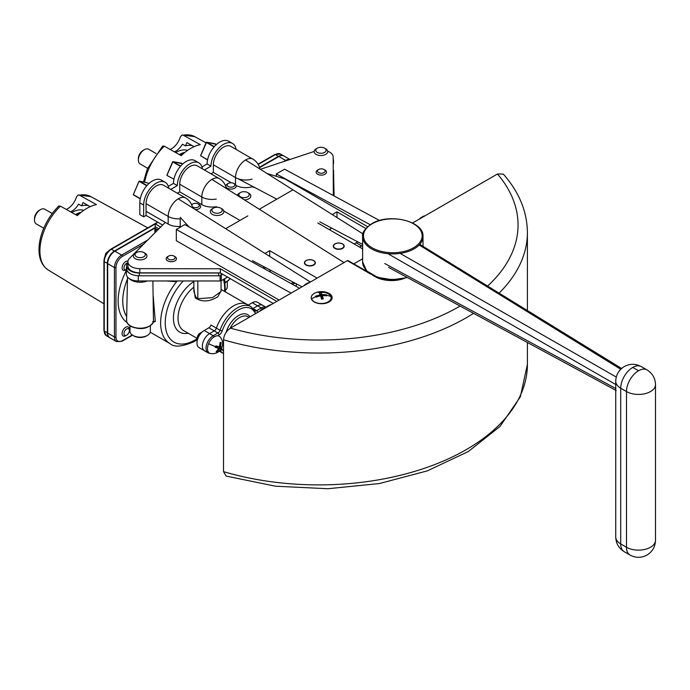 <?xml version="1.0" encoding="UTF-8"?>
<svg xmlns="http://www.w3.org/2000/svg" width="690" height="690" viewBox="0 0 690 690"><rect width="100%" height="100%" fill="white"/><g stroke="black" fill="none" stroke-linecap="round" stroke-linejoin="round"><path stroke-width="1.03" d="M362.63 258.776L353.78 263.882M329.061 293.423A10.471 6.046 0 0 0 314.726 293.164A10.471 6.046 0 0 0 313.407 301.409A10.471 6.046 0 0 0 314.261 301.97A10.471 6.046 0 0 0 329.923 301.409A10.471 6.046 0 0 0 329.061 293.423M226.148 476.1L223.508 471.632A208.699 120.491 0 0 0 527.402 364.406L520.329 396.836L500.017 426.454L468.303 451.536L427.283 470.891L379.483 483.526L327.845 488.736L275.638 486.209L226.148 476.1M473.504 313.372A208.699 120.491 180 0 1 223.508 339.791L223.508 471.632M223.508 339.791C224 334.788 226.32 330.898 230.469 328.138A199.35 115.092 0 0 0 460.049 306.093M487.623 286.048A199.35 115.092 0 0 0 497.464 173.992L503.329 174.113C519.13 192.044 527.16 211.528 527.402 232.565A208.699 120.491 180 0 1 499.12 293.121M370.677 274.103L347.372 260.647L230.469 328.138M497.464 173.992L412.56 223.008M347.372 260.647A1.363 0.785 -60 0 1 348.053 260.579L367.839 271.998M632.756 367.416L638.526 370.772L632.756 367.416A16.974 9.798 -60 0 1 641.234 366.58C635.568 363.544 629.901 363.544 624.226 366.58C618.783 369.961 615.954 374.86 615.739 381.285A17 9.815 180 0 0 620.715 388.228A16.974 9.798 120 0 1 632.713 367.442L632.713 367.442M400.105 253.403L616.274 377.051M620.733 369.254L419.184 244.976M331.709 228.123L329.208 229.563M332.287 214.573L336.996 211.856L336.996 217.548M362.63 248.857L317.771 222.956M264.977 253.437L269.695 250.712L317.133 278.105M269.695 250.712L269.695 256.404M264.408 266.978L262.838 267.884M279.105 300.055L176.321 240.715L176.321 229.468L184.782 224.586L299.555 288.256M176.321 229.468L291.094 293.138M232.513 143.442A17.845 10.307 -60 0 0 218.756 148.221A17.845 10.307 -60 0 0 210.968 166.178L207.121 163.961A17.845 10.307 -60 0 1 214.909 146.004A17.845 10.307 -60 0 1 228.666 141.217L232.513 143.442A17.845 10.307 -60 0 1 236.049 149.411M207.121 163.961L201.954 166.946M210.968 166.178L204.378 169.982M198.858 162.866A17.845 10.307 -60 0 0 185.101 167.653A17.845 10.307 -60 0 0 177.313 185.61L173.466 183.393A17.845 10.307 -60 0 1 181.254 165.428A17.845 10.307 -60 0 1 195.011 160.649L198.858 162.866A17.845 10.307 -60 0 1 202.394 168.834M173.466 183.393L168.3 186.378M177.313 185.61L170.723 189.414M165.203 182.298A17.845 10.307 -60 0 0 151.446 187.076A17.845 10.307 -60 0 0 143.658 205.042L139.811 202.817A17.845 10.307 -60 0 1 147.6 184.86A17.845 10.307 -60 0 1 161.357 180.081L165.203 182.298A17.845 10.307 -60 0 1 168.739 188.267M139.811 202.817L139.811 214.616L143.658 216.841L143.658 205.042M146.064 203.654L168.179 216.418A14.447 8.34 180 0 0 180.228 218.799L180.228 226.432A14.447 8.34 180 0 1 168.179 224.052L146.064 211.287L146.064 203.654A14.447 8.34 120 0 1 152.369 189.112A14.447 8.34 120 0 1 163.504 185.239L185.619 198.013A14.447 8.34 120 0 0 174.484 201.877A14.447 8.34 120 0 0 168.179 216.418L168.179 224.052M259.319 209.26L292.405 190.155M276.293 176.304L276.293 173.949L370.168 224.69M276.293 173.949L284.565 169.171L379.526 220.507M367.606 226.665L285.056 179.003L266.909 173.423M252.04 186.102L252.04 186.792A14.447 8.34 180 0 1 236.084 185.515M259.906 169.007A14.447 14.447 0 0 0 252.928 159.149L230.814 146.383A14.447 8.34 120 0 0 219.679 150.256A14.447 8.34 120 0 0 213.374 164.798L213.374 172.431L231.331 182.798M314.14 151.464L260.363 169.3M333.322 195.529L333.192 157.01A11.911 6.874 0 0 0 327.698 151.231M252.04 186.792L255.197 187.766M210.993 173.802L213.374 172.431M226.251 188.439A14.447 14.447 0 0 0 219.273 178.581L197.159 165.816A14.447 8.34 120 0 0 186.024 169.68A14.447 8.34 120 0 0 179.719 184.221L179.719 191.855L201.834 204.628A14.447 8.34 180 0 0 216.255 206.707L217.212 207.259M239.999 220.412L223.81 211.071M247.839 215.892L225.665 228.692M177.339 193.226L179.719 191.855M146.064 211.287L146.047 215.461L143.658 216.841M146.047 215.461L162.65 225.044M146.047 211.295L165.281 222.396L129.487 258.362A11.911 6.874 0 0 0 127.909 261.786A11.911 6.874 0 0 0 139.794 268.669L220.352 268.764L276.837 301.366M127.909 261.786L127.909 265.952A11.911 6.874 0 0 0 139.794 272.826L220.352 272.921L273.231 303.453M220.352 268.764L220.352 272.921M180.228 226.432L180.702 226.941M180.176 217.324L189.069 226.967M334.866 243.932A5.468 3.157 0 0 0 334.866 248.391A5.468 3.157 0 0 0 342.594 248.391A5.468 3.157 0 0 0 342.594 243.932A5.468 3.157 0 0 0 334.866 243.932M306.015 260.587A5.468 3.157 0 0 0 306.015 265.046A5.468 3.157 0 0 0 313.752 265.046A5.468 3.157 0 0 0 313.752 260.587A5.468 3.157 0 0 0 306.015 260.587M336.996 211.856L365.821 228.494M419.21 219.17A9.177 5.296 -60 0 1 421.392 217.359A9.177 5.296 -60 0 1 421.659 217.203A9.177 5.296 -60 0 1 421.935 217.048M424.971 215.841A10.195 5.891 120 0 0 422.384 216.781A10.195 5.891 120 0 0 422.082 216.962A10.195 5.891 120 0 0 419.796 218.834M227.536 277.07L221.257 280.692A1.63 0.94 180 0 1 220.101 280.968L138.276 280.968A11.903 6.865 180 0 1 126.382 274.103L126.382 268.548A11.903 6.865 180 0 1 126.572 267.306M127.909 262.39A12.748 7.357 0 0 0 126.572 265.667L126.572 268.445A12.748 7.357 0 0 0 139.32 275.802L218.704 275.802A3.398 1.966 0 0 0 221.111 275.224L222.723 274.292L221.257 275.146L221.257 280.692M130.376 273.689A11.903 6.865 180 0 1 126.382 268.548M157.743 229.977A8.496 4.908 0 0 0 156.63 229.184L155.379 228.459L155.379 232.34M155.673 226.967L155.379 227.131A1.63 0.94 0 0 0 154.905 227.795A1.63 0.94 0 0 0 155.379 228.459M333.529 163.677L333.529 160.899A12.748 7.357 0 0 0 333.192 159.235M126.572 265.667A12.748 7.357 0 0 0 139.32 273.024L218.704 273.024A3.398 1.966 0 0 0 219.791 272.921M157.941 222.318L155.19 223.914L159.968 226.665A4.252 2.45 180 0 1 160.58 227.122M155.19 223.914L155.19 226.682L158.89 228.821M324.015 169.49L324.973 170.042A5.166 2.984 180 0 1 325.663 170.534A5.166 2.984 180 0 1 326.482 172.146A5.166 2.984 180 0 1 322.773 175.01A5.166 2.984 180 0 1 316.969 173.759A5.166 2.984 180 0 1 316.149 172.146A5.166 2.984 180 0 1 317.659 170.042L318.616 169.49A3.821 2.208 180 0 1 324.015 169.49A3.821 2.208 180 0 1 324.524 169.852A3.821 2.208 180 0 1 323.377 172.905A3.821 2.208 180 0 1 318.099 172.241A3.821 2.208 180 0 1 318.616 169.49M265.365 307.99A9.177 5.296 -60 0 1 267.548 306.179A9.177 5.296 -60 0 1 267.815 306.024A9.177 5.296 -60 0 1 268.091 305.868M271.127 304.67A10.195 5.891 120 0 0 268.539 305.601A10.195 5.891 120 0 0 268.238 305.782A10.195 5.891 120 0 0 265.952 307.654M303.824 285.789A9.177 5.296 -60 0 1 306.006 283.978A9.177 5.296 -60 0 1 306.274 283.814L306.998 283.4A10.195 5.891 120 0 0 306.705 283.581A10.195 5.891 120 0 0 304.411 285.453M309.586 282.46A10.195 5.891 120 0 0 306.998 283.4M191.751 205.016A3.821 2.208 180 0 1 192.769 203.947A3.821 2.208 180 0 1 198.168 203.947L199.125 204.499A5.166 2.984 180 0 1 199.815 204.999A5.166 2.984 180 0 1 200.635 206.612A5.166 2.984 180 0 1 195.33 209.596M198.168 203.947A3.821 2.208 180 0 1 198.686 204.318A3.821 2.208 180 0 1 197.599 207.336A3.821 2.208 180 0 1 192.346 206.776M191.587 204.637A5.166 2.984 180 0 1 191.82 204.499L192.769 203.947M174.018 256.085L174.975 256.637A5.166 2.984 180 0 1 175.665 257.137A5.166 2.984 180 0 1 176.485 258.75A5.166 2.984 180 0 1 172.776 261.613A5.166 2.984 180 0 1 166.971 260.363A5.166 2.984 180 0 1 166.152 258.75A5.166 2.984 180 0 1 167.661 256.637L168.619 256.085A3.821 2.208 180 0 1 174.018 256.085A3.821 2.208 180 0 1 174.527 256.456A3.821 2.208 180 0 1 173.38 259.5A3.821 2.208 180 0 1 168.101 258.836A3.821 2.208 180 0 1 168.619 256.085M233.712 183.437L234.66 183.98A5.166 2.984 180 0 1 235.359 184.48A5.166 2.984 180 0 1 236.178 186.093A5.166 2.984 180 0 1 232.461 188.957A5.166 2.984 180 0 1 226.665 187.706A5.166 2.984 180 0 1 225.846 186.093A5.166 2.984 180 0 1 227.355 183.98L228.312 183.437A3.821 2.208 180 0 1 233.712 183.437A3.821 2.208 180 0 1 234.221 183.799A3.821 2.208 180 0 1 233.073 186.843A3.821 2.208 180 0 1 227.795 186.179A3.821 2.208 180 0 1 228.312 183.437M314.502 264.054A5.184 2.993 180 0 1 307.542 265.374A5.184 2.993 180 0 1 305.265 261.355A5.184 2.993 180 0 1 306.222 260.587A5.184 2.993 180 0 1 313.545 260.587A5.184 2.993 180 0 1 314.502 264.054M336.384 243.38A5.184 2.993 180 0 1 342.395 243.932A5.184 2.993 180 0 1 341.076 248.719A5.184 2.993 180 0 1 334.538 247.805A5.184 2.993 180 0 1 335.064 243.932A5.184 2.993 180 0 1 336.384 243.38M149.195 183.316L139.302 181.091L146.996 185.524M146.78 185.774L139.035 181.306L133.351 194.623L139.001 181.22L139.768 181.358M182.85 163.892L172.957 161.658L180.642 166.1M172.957 161.658L167.006 175.191L172.655 161.796L173.423 161.926M180.426 166.342L172.69 161.874M173.932 179.193L167.032 175.458M207.543 159.976L201.325 156.147M216.505 144.46L206.603 142.226L214.297 146.668M206.603 142.226L200.661 155.759L207.587 159.761M214.081 146.918L206.345 142.442M200.661 155.759L206.31 142.364L207.078 142.502M60.427 206.146A42.444 24.504 120 0 0 48.438 270.144C42.418 266.159 39.27 259.664 39.011 250.677C38.864 243.743 40.356 236.463 43.487 228.839C47.196 220.015 52.311 212.408 58.831 206.017L60.427 206.146L77.349 215.616A42.866 24.745 -60 0 1 86.888 208.337A42.866 24.745 -60 0 1 96.428 204.602L79.419 195.175L78.168 194.934L76.521 196.797A13.602 7.849 -60 0 1 66.257 209.406M70.561 211.821A13.602 7.849 120 0 0 78.591 204.145L81.48 205.81A13.602 7.849 120 0 0 83.067 202.558L90.157 206.646M109.503 337.539A10.195 5.891 -60 0 1 109.443 337.496A10.195 5.891 -60 0 1 107.33 332.83L107.33 263.459A10.195 5.891 -60 0 1 114.54 250.97L154.922 227.657M88.311 205.586A33.991 19.631 120 0 0 81.48 205.81M249.124 317.374L248.072 316.762A17 9.815 120 0 0 239.577 317.607A17 9.815 120 0 0 230.141 328.337M226.199 332.209A18.63 10.755 -60 0 1 238.421 315.606A18.63 10.755 -60 0 1 249.996 316.865M233.617 305.843A27.195 15.697 120 0 0 216.384 328.138A27.195 15.697 -60 0 1 233.617 305.843A27.195 15.697 -60 0 1 247.21 304.488A27.195 15.697 120 0 0 233.617 305.843M256.507 313.105A5.003 2.889 -60 0 1 254.619 312.199A1.63 1.259 150.3 0 0 254.886 310.724L254.946 310.811A3.372 1.949 120 0 0 256.637 310.647L253.601 308.896M253.178 308.421L257.655 305.843A10.195 5.891 -60 0 1 262.752 305.334A10.195 5.891 -60 0 0 257.655 305.843L253.178 308.421M219.282 351.124A27.195 15.697 120 0 0 220.015 351.598A27.195 15.697 -60 0 1 219.282 351.124M204.482 350.753A10.195 5.891 -60 0 1 202.912 342.585A10.195 5.891 -60 0 1 209.579 333.598L214.245 330.898A3.372 1.949 120 0 0 216.384 328.138A3.372 1.949 120 0 1 214.245 330.898L209.579 333.598A10.195 5.891 -60 0 0 202.912 342.585A10.195 5.891 -60 0 0 204.482 350.753L208.13 352.866A10.195 5.891 -60 0 1 206.569 344.69A10.195 5.891 -60 0 1 213.227 335.702L204.188 330.484A10.195 5.891 120 0 0 197.53 339.471A10.195 5.891 120 0 0 199.091 347.648L204.482 350.753M217.109 347.424A6.529 3.769 120 0 0 217.669 346.553M153.396 322.109L155.293 321.566A1.087 0.664 -1.9 0 0 153.465 321.945L152.628 321.747M153.232 296.277L155.293 321.566M193.864 280.968L193.864 291.465L195.788 297.019L197.823 298.744L212.572 297.606L221.059 291.465L221.059 280.787M221.059 290.835L217.842 296.735C209.432 301.918 201.894 302.298 195.244 297.882L193.864 288.213M127.512 277.026L126.589 320.264A13.576 7.84 0 0 0 130.565 325.904A13.576 7.84 0 0 0 144.063 327.871A13.576 7.84 0 0 0 153.465 321.945L152.904 280.968M107.7 333.072L114.437 336.953A10.195 5.891 -60 0 0 116.55 341.628L109.814 337.738A10.195 5.891 -60 0 1 107.7 333.072L107.7 263.675A10.195 5.891 -60 0 1 114.911 251.186L154.905 228.097M214.185 336.841A1.63 0.94 60 0 0 213.227 335.702L217.902 333.011A3.372 1.949 120 0 0 220.041 330.243L211.002 325.024A3.372 1.949 -60 0 1 208.863 327.793L204.188 330.484M266.107 307.274L257.37 302.229A10.195 5.891 120 0 0 252.264 302.729L248.219 305.075M221.809 347.579C219.446 352.211 215.694 354.203 210.536 353.539A9.764 5.641 -60 0 1 208.604 343.672A9.764 5.641 -60 0 1 220.119 336.944C222.715 340.17 223.275 343.715 221.809 347.579A10.126 1.699 -156.9 0 1 221.697 347.708L221.999 346.932L219.541 346.527M221.697 347.708L221.343 348.459L219.774 348.562L217.169 351.883L216.168 351.71L218.782 348.39L215.289 347.389L215.944 345.854L219.429 346.863L220.119 342.43L221.119 342.611L220.429 347.036M216.841 346.406A5.166 2.984 -60 0 1 216.418 347.027M218.782 348.39L215.668 346.596M201.834 332.313A5.166 2.984 120 0 0 200.919 332.701L199.962 333.253A3.821 2.208 120 0 0 197.262 337.928L197.262 339.031A5.166 2.984 120 0 0 197.375 340.023M200.919 332.701A5.166 2.984 120 0 0 197.262 339.031M219.377 347.32A9.764 5.641 -60 0 1 218.739 348.364M221.343 348.459L218.23 346.57M218.204 346.639L215.815 346.216M126.693 335.159L125.735 335.711A5.166 2.984 -60 0 1 123.156 335.97A5.166 2.984 -60 0 1 122.855 335.745A5.166 2.984 -60 0 1 123.32 329.725A5.166 2.984 -60 0 1 128.323 327.017A5.166 2.984 -60 0 1 128.625 327.233A5.166 2.984 -60 0 1 129.392 329.38L129.392 330.484A3.821 2.208 -60 0 1 126.693 335.159A3.821 2.208 -60 0 1 124.562 335.185A3.821 2.208 -60 0 1 125.037 330.536A3.821 2.208 -60 0 1 128.823 328.897A3.821 2.208 -60 0 1 129.392 330.484M52.242 213.512L44.755 209.199A8.496 4.908 120 0 0 40.512 209.613L39.235 210.355A6.702 3.873 120 0 0 38.381 210.942A6.702 3.873 120 0 0 34.5 218.558L34.5 220.024A8.496 4.908 120 0 0 36.26 223.914L43.737 228.235M40.512 209.613A8.496 4.908 120 0 0 39.416 210.364A8.496 4.908 120 0 0 34.5 220.024M75.46 214.564A27.195 15.697 -60 0 1 81.17 212.261M71.803 212.511A27.195 15.697 -60 0 1 83.74 210.338M259.638 311.302A9.764 5.641 -60 0 1 265.288 308.033M126.382 269.609L125.735 269.98A5.166 2.984 -60 0 1 123.156 270.238A5.166 2.984 -60 0 1 122.855 270.023A5.166 2.984 -60 0 1 123.148 264.287A5.166 2.984 -60 0 1 127.961 261.13M126.382 269.592A3.821 2.208 -60 0 1 124.562 269.462A3.821 2.208 -60 0 1 124.485 265.797A3.821 2.208 -60 0 1 127.538 262.864M129.962 325.904L129.962 331.26A10.195 5.891 0 0 0 132.954 335.426L133.912 335.978A8.841 5.106 0 0 0 136.784 337.082A8.841 5.106 0 0 0 146.418 335.978L147.375 335.426A10.195 5.891 0 0 0 150.36 331.26L150.36 325.904M132.954 335.426A10.195 5.891 0 0 0 136.266 336.703A10.195 5.891 0 0 0 147.375 335.426M143.831 252.531L144.969 253.196A6.796 3.924 180 0 1 146.961 255.973A6.796 3.924 180 0 1 137.569 259.595A6.796 3.924 180 0 1 133.368 255.973A6.796 3.924 180 0 1 135.361 253.196L136.499 252.531A5.184 2.993 180 0 1 142.149 251.885A5.184 2.993 180 0 1 143.831 252.531A5.184 2.993 180 0 1 144.469 256.309A5.184 2.993 180 0 1 138.181 257.413A5.184 2.993 180 0 1 136.499 252.531M225.535 290.145A10.195 5.891 0 0 0 227.269 286.859L227.269 281.503M220.731 208.138L221.878 208.794A6.796 3.924 180 0 1 223.862 211.571A6.796 3.924 180 0 1 214.469 215.202A6.796 3.924 180 0 1 210.269 211.571A6.796 3.924 180 0 1 212.261 208.794L213.4 208.138A5.184 2.993 180 0 1 219.049 207.483A5.184 2.993 180 0 1 220.731 208.138A5.184 2.993 180 0 1 221.378 211.908A5.184 2.993 180 0 1 215.09 213.012A5.184 2.993 180 0 1 213.4 208.138M329.734 229.865A10.195 5.891 0 0 0 330.605 228.761M324.593 148.169L325.74 148.833A6.796 3.924 180 0 1 327.215 150.109A6.796 3.924 180 0 1 327.733 151.61A6.796 3.924 180 0 1 322.256 155.457A6.796 3.924 180 0 1 314.649 153.111A6.796 3.924 180 0 1 314.131 151.61A6.796 3.924 180 0 1 316.123 148.833L317.271 148.169A5.184 2.993 180 0 1 324.593 148.169A5.184 2.993 180 0 1 325.714 149.143A5.184 2.993 180 0 1 322.911 153.051A5.184 2.993 180 0 1 316.141 151.429A5.184 2.993 180 0 1 317.271 148.169M247.693 192.57A5.184 2.993 180 0 1 248.814 193.545A5.184 2.993 180 0 1 246.011 197.452A5.184 2.993 180 0 1 239.24 195.831A5.184 2.993 180 0 1 240.362 192.57A5.184 2.993 180 0 1 247.693 192.57L248.84 193.234A6.796 3.924 180 0 1 250.306 194.502A6.796 3.924 180 0 1 250.824 196.003A6.796 3.924 180 0 1 244.484 199.919M237.308 195.399A6.796 3.924 180 0 1 239.223 193.234L240.362 192.57M143.546 181.841L147.35 168.878L162.693 146.056L164.289 146.177L181.211 155.655A42.866 24.745 -60 0 1 190.751 148.367A42.866 24.745 -60 0 1 200.29 144.641L183.281 135.214L182.031 134.973L180.383 136.836A13.602 7.849 -60 0 1 170.12 149.445M174.423 151.86A13.602 7.849 120 0 0 182.453 144.175L185.343 145.849A13.602 7.849 120 0 0 186.93 142.589L194.019 146.685M259.474 167.291L278.475 156.32A10.195 5.891 -60 0 1 283.581 155.811A10.195 5.891 -60 0 1 283.642 155.854M192.174 145.616A33.991 19.631 120 0 0 185.343 145.849M359.49 247.046L361.517 245.873A10.195 5.891 -60 0 1 362.63 245.33A10.195 5.891 -60 0 0 361.517 245.873L359.49 247.046M259.587 167.661L278.872 156.526A10.195 5.891 -60 0 1 283.97 156.018L289.964 159.476M357.989 241.974A10.195 5.891 120 0 0 356.135 242.768L354.108 243.932M156.104 153.551L148.626 149.23A8.496 4.908 120 0 0 144.374 149.652L143.106 150.386A6.702 3.873 120 0 0 142.243 150.972A6.702 3.873 120 0 0 138.362 158.596L138.362 160.063A8.496 4.908 120 0 0 140.122 163.953L147.608 168.274M144.374 149.652A8.496 4.908 120 0 0 143.279 150.394A8.496 4.908 120 0 0 138.362 160.063M179.322 154.603A27.195 15.697 -60 0 1 185.032 152.292M175.665 152.55A27.195 15.697 -60 0 1 187.602 150.377M322.342 295.587L323.291 298.934L321.54 299.149L320.583 295.803L316.089 297.105L315.718 296.088L320.212 294.785L319.263 292.94L320.143 292.819L321.014 292.733L321.971 294.57L326.465 294.777L326.836 295.786L322.342 295.587L322.342 299.029M318.185 292.413L324.369 292.413A9.841 5.684 180 0 1 330.907 296.64A9.841 5.684 180 0 1 331.122 297.813A9.841 5.684 180 0 1 323.317 303.376A9.841 5.684 180 0 1 311.647 298.986A16.482 13.162 -20.1 0 1 315.899 296.571M320.212 294.785L320.212 295.872M321.014 292.733L321.014 297.183M321.385 298.529L321.609 299.141M321.971 294.57L321.971 299.081M326.465 295.725L326.465 294.777M404.228 278.45A23.469 13.55 180 0 1 375.015 276.604L372.652 275.241M407.376 277.57L392.42 279.761L377.568 277.346L366.683 270.911L362.63 261.976A30.188 17.431 0 0 0 406.988 277.363M362.63 236.489C361.802 232.979 364.812 228.744 371.643 223.776C388.927 212.77 424.178 221.007 423.005 236.489A30.188 17.431 180 0 1 414.164 248.814A30.188 17.431 180 0 1 381.26 252.592A30.188 17.431 180 0 1 362.63 236.489L362.63 261.976M372.065 223.819A29.334 16.94 0 0 0 372.065 247.77A29.334 16.94 0 0 0 413.56 247.77A29.334 16.94 0 0 0 413.56 223.819A29.334 16.94 0 0 0 372.065 223.819M624.226 551.698C618.783 548.317 615.954 543.418 615.739 536.993A17 9.815 0 0 0 620.715 543.927L620.715 388.228L626.486 391.558L626.486 547.256A16.974 9.798 120 0 0 629.996 555.027L624.226 551.698A16.974 9.798 -60 0 1 620.715 543.927L626.486 547.256A17 9.815 0 0 0 650.523 547.256A17 9.815 0 0 0 655.5 540.322L655.5 384.615A17 9.815 180 0 1 650.523 391.558A17 9.815 180 0 1 626.486 391.558A16.974 9.798 -60 0 1 638.483 370.772M655.5 384.615C655.284 378.189 652.447 373.29 647.004 369.909A16.974 9.798 120 0 0 638.526 370.746M615.739 384.494L387.884 253.687M384.77 263.554L615.842 388.565M252.04 179.159A14.447 8.34 180 0 1 235.488 177.563L235.488 184.601M252.928 159.149A14.447 8.34 120 0 0 241.793 163.021A14.447 8.34 120 0 0 235.488 177.563L213.374 164.798M219.273 178.581A14.447 8.34 120 0 0 208.138 182.453A14.447 8.34 120 0 0 201.834 196.995L179.719 184.221M216.255 199.074A14.447 8.34 180 0 1 201.834 196.995L201.834 204.628M139.794 268.669L139.794 272.826M220.101 280.968L220.101 275.629M138.276 280.968L138.276 275.776M156.63 231.09L156.63 229.184M221.111 273.361L221.111 275.224M218.704 273.024L218.704 275.802M139.32 273.024L139.32 275.802M159.968 226.665L159.968 227.735M175.734 280.968A10.126 4.468 69.7 0 1 174.837 281.615L166.402 280.968M133.265 194.546L140.277 198.617M133.377 194.882L140.234 198.841L133.377 194.882M78.168 194.934L90.882 196.633A42.444 24.504 120 0 0 79.419 195.175M155.19 223.948L111.461 249.194A1.087 0.63 -120 0 0 110.918 249.142L157.656 222.154M114.73 251.298L111.461 249.194A10.195 5.891 120 0 0 104.25 261.683A1.087 0.63 180 0 1 103.931 261.243C104.328 256.085 106.657 252.057 110.918 249.142M107.709 263.459L104.25 261.683L104.25 331.053A1.087 0.63 180 0 1 103.931 330.613L103.931 261.243M107.7 332.83L104.25 331.053A10.195 5.891 120 0 0 106.364 335.72L103.931 330.613M219.248 351.15L223.508 353.616A27.195 15.697 -60 0 1 220.179 350.201M221.292 348.623A5.003 2.889 -60 0 1 222.223 349.442A25.565 14.757 120 0 0 223.508 351.227M222.223 349.442A1.63 1.259 150.3 0 1 220.291 350.072M254.619 312.199A25.565 14.757 120 0 0 238.421 309.948A25.565 14.757 120 0 0 222.223 330.907L220.041 330.243A27.195 15.697 -60 0 1 237.265 307.947A27.195 15.697 -60 0 1 250.867 306.602L221.059 289.395M257.767 312.38A1.63 0.94 -120 0 0 256.637 310.647L261.303 307.947L252.264 302.729M262.26 309.086A1.63 0.94 -120 0 0 261.303 307.947A10.195 5.891 -60 0 1 266.09 307.283M222.223 330.907A5.003 2.889 -60 0 1 219.058 335.004A1.63 0.94 60 0 0 217.902 333.011L208.863 327.793M219.058 335.004L217.695 335.788M150.23 332.192L170.016 343.611A45.281 26.142 -60 0 1 177.175 280.968M127.469 278.967A45.281 26.142 120 0 0 126.667 316.469M183.238 280.968A42.021 24.262 120 0 0 165.859 329.44A42.021 24.262 120 0 0 194.959 340.032A42.021 24.262 120 0 0 197.262 338.609M195.788 297.019A1.087 0.664 -40 0 1 195.244 297.882M193.864 287.169A27.195 15.697 120 0 0 178.917 311.018A27.195 15.697 120 0 0 183.669 330.613L197.262 338.462M197.823 298.744L197.823 280.968M147.255 280.968A12.61 7.279 180 0 1 131.247 280.097A12.61 7.279 180 0 1 129.185 278.536M225.311 282.193A13.576 7.84 0 0 0 229.943 278.458M114.911 251.186L121.647 255.076A10.195 5.891 -60 0 0 114.437 267.565A1.087 0.63 0 0 0 115.972 267.565L115.972 336.953A1.087 0.63 0 0 1 114.437 336.953L114.437 267.565L107.7 263.675M143.624 244.156L122.415 256.404A1.087 0.63 60 0 0 121.647 255.076L147.781 239.982M122.415 256.404A9.108 5.261 120 0 0 115.972 267.565M115.972 336.953A9.108 5.261 120 0 0 122.415 340.67A1.087 0.63 60 0 1 122.19 341.171L132.558 335.185M122.415 340.67L132.264 334.986M127.02 322.489A48.542 28.031 -60 0 1 126.382 270.48M188.223 333.244A30.464 17.586 -60 0 1 173.613 314.735A30.464 17.586 -60 0 1 193.864 281.529M224.578 291.422A42.021 24.262 120 0 0 223.422 279.441M208.604 343.672A10.126 1.699 23.1 0 0 215.642 346.639M106.51 253.463A10.126 1.026 -145.9 0 0 105.777 253.403L109.607 250.039M164.289 146.177A42.444 24.504 120 0 0 144.659 182.031M182.031 134.973L194.744 136.663A42.444 24.504 120 0 0 183.281 135.214M258.224 164.462L275.405 154.543A1.087 0.63 -120 0 0 274.862 154.491L280.502 154.042A10.195 5.891 120 0 0 275.405 154.543L278.665 156.647M362.63 246.511L356.135 242.768M264.986 269.083A45.281 26.142 -60 0 1 264.719 267.142M269.79 269.816A42.021 24.262 120 0 0 270.368 272.067M290.835 283.418A42.021 24.262 120 0 0 293.793 282.477M333.529 170.309L333.537 170.499A12.61 7.279 180 0 1 333.529 170.861M283.512 161.624L285.608 160.408A10.195 5.891 -60 0 1 289.783 159.537M278.872 156.526L285.608 160.408A1.087 0.63 60 0 1 286.014 160.787M330.907 296.64A16.482 13.162 159.9 0 0 326.655 295.26M527.402 232.565L527.402 310.509M527.402 342.533L527.402 364.406M401.494 279.01L388.332 280.183L376.361 276.906M423.005 236.489L423.005 246.347M655.5 540.322C655.284 546.747 652.447 551.646 647.004 555.027C641.338 558.063 635.671 558.063 629.996 555.027M647.004 369.909L641.234 366.58M616.153 390.497L388.539 267.358M621.578 368.469L419.762 244.346M615.739 536.993L615.739 381.285M192.596 207.871A14.447 14.447 0 0 0 185.619 198.013M421.659 217.203L422.384 216.781M154.905 232.823L154.905 227.795M267.815 306.024L268.539 305.601M176.235 280.968L174.837 281.615M296.286 286.445L296.286 283.788M306.222 260.587L305.221 261.165M313.545 260.587L314.537 261.165M342.395 243.932L343.387 244.51M335.064 243.932L334.072 244.51M310.362 282.012L178.227 198.824M302.03 286.824L252.445 260.673M344.017 262.579L211.882 179.391M172.897 161.633L181.591 163.176M166.92 175.113L172.595 161.796M362.949 233.884L245.537 159.968M362.63 244.424L319.755 221.809M276.811 199.16L238.162 178.779M206.552 142.209L215.246 143.744M200.574 155.681L206.25 142.364M48.438 270.144L103.931 303.781M106.364 335.72L109.443 337.496M90.882 196.633L147.763 227.864M254.886 310.724L250.867 306.602M210.286 353.478L208.13 352.866M170.016 343.611C174.225 347.501 182.315 346.811 194.287 341.533L197.297 339.627M153.439 322.144C148.497 328.914 140.941 330.338 130.79 326.422C127.831 324.507 126.434 322.454 126.589 320.264M230.02 278.501L228.424 280.58L225.354 282.581M116.55 341.628L122.19 341.171M225.388 291.896L224.664 278.726M76.349 215.064L79.014 214.081M104.052 259.656L105.777 253.403M280.502 154.042L283.581 155.811M258.06 164.186L274.862 154.491M194.744 136.663L206.043 142.864M292.405 284.289L295.096 283.159M333.537 170.499L334.081 195.934M229.658 279.122L230.374 278.708M180.219 155.095L182.876 154.12M331.122 297.813L331.122 298.572"/></g></svg>

